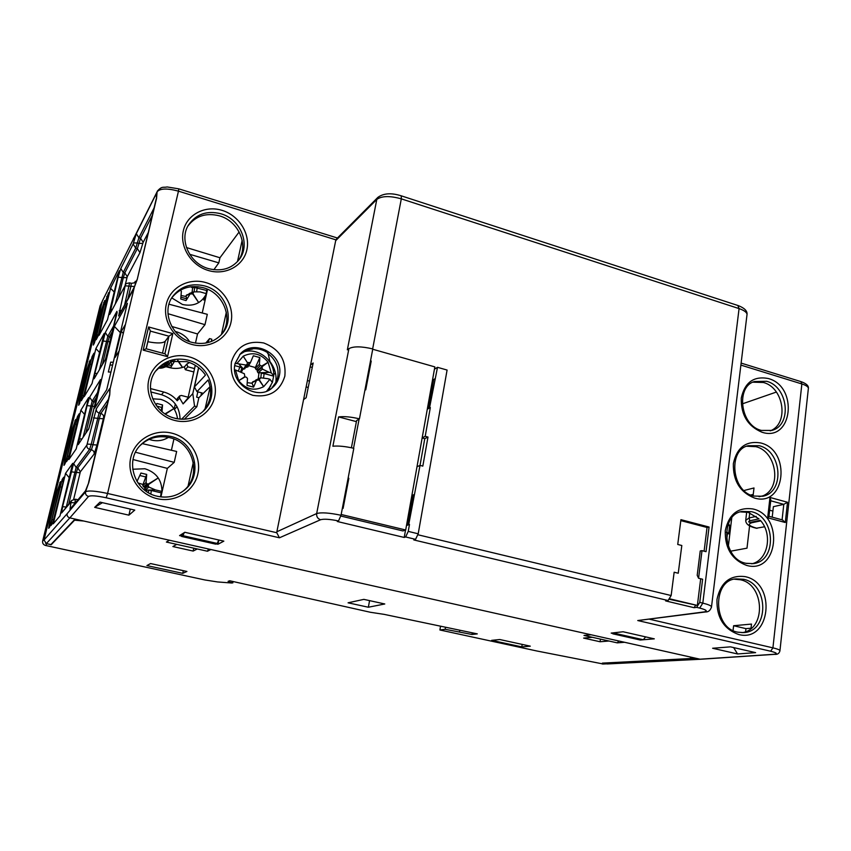 <?xml version="1.0" encoding="UTF-8"?>
<svg xmlns="http://www.w3.org/2000/svg" width="851" height="851" viewBox="0 0 851 851"><rect width="100%" height="100%" fill="white"/><g stroke="black" fill="none" stroke-linecap="round" stroke-linejoin="round"><path stroke-width="1.28" d="M472.262 632.793L471.986 634.484L477.283 633.878L384.109 614.358L370.451 612.284L229.685 580.765L228.079 581.35L231.834 583.02L217.601 581.946L204.942 579.967L45.528 545.459C43.305 544.746 42.348 543.278 42.656 541.034L44.061 539.428L43.965 540.374M45.56 543.289L51.134 544.8L74.58 520.184L83.855 521.046L169.423 540.225L166.392 542.055L176.731 544.363L172.891 546.544L193.156 551.065L193.773 548.172M592.36 637.303L608.976 641.016L600.083 641.75L583.637 638.09L592.36 637.303L583.999 635.431L591.073 634.761L210.92 549.533L207.442 551.235L197.262 548.959L193.156 551.065M608.976 641.016L617.22 642.856L624.57 642.282L689.799 656.898L692.097 658.461L692.225 657.44M606.476 663.844L602.38 663.12L692.097 658.461M603.295 664.014L536.832 650.983L439.903 629.985L445.169 629.293L471.986 634.484M146.904 565.575L150.574 563.553L186.912 571.457L182.731 573.34L146.904 565.575M499.782 639.527L530.29 646.164L521.801 646.888L491.644 640.346L499.782 639.527M384.78 603.976L363.856 599.37L348.07 602.806L368.355 607.231L384.78 603.976M183.316 570.67L182.731 573.34M44.061 539.428L102.216 301.456L100.067 305.945L42.656 541.034M51.283 544.151L51.134 544.8M168.987 304.222L207.304 314.327L204.985 324.678L167.977 313.7M213.856 269.735L218.803 262.874L219.952 257.757L239.152 231.94M220.494 335.496L221.473 334.347L226.334 312.221M237.482 261.587L242.173 240.259M205.772 343.07L209.559 338.602L211.825 339.219L211.314 341.496M195.464 343.144L197.528 333.964L204.985 324.678M202.24 312.987L207.559 289.276M218.803 262.874L189.656 254.279M186.443 247.545L219.952 257.757M617.22 642.856L618.879 641.005M600.455 639.112L600.083 641.75M207.442 551.235L208.527 549.001M197.262 548.959L176.731 544.363M188.156 485.73L193.315 462.274M205.038 409.001L210.176 386.822M197.836 391.854L196.655 397.162L198.847 397.736L209.942 386.758M273.724 374.578L275.458 373.068M200.921 395.683L201.549 392.832M194.56 368.611L187.816 366.802L186.816 364.058L189.582 362.547M186.816 364.058L184.359 366.983L185.337 369.706L193.815 371.961M166.073 366.717L169.338 367.589C174.646 368.94 179.731 368.643 184.603 366.696M207.782 342.645L209.559 338.602M181.593 419.203L194.56 406.118L192.794 393.641L183.093 403.917L179.635 398.108L179.667 395.938L177.253 398.598L177.221 400.757C173.689 396.406 169.2 393.492 163.754 392.024L150.457 388.567M112.609 365.079L110.002 365.036M180.061 419.107C179.71 406.874 173.519 398.736 161.488 394.694L150.765 391.917M179.667 395.938L181.369 395.46L188.167 397.226M183.093 403.917L187.997 397.96L195.294 365.345M192.794 393.641L198.602 367.632M198.847 397.736L196.858 406.714L194.56 406.118M160.935 496.888L167.339 468.38L174.21 462.359L176.646 451.466L142.223 443.605M171.402 450.264L173.923 439.042M184.369 419.192L196.858 406.714M167.339 468.38L133.043 459.54M74.58 520.184L74.76 519.44M174.21 462.359L135.522 452.243M307.424 380.535L309.498 381.11M306.137 386.907L308.222 387.471M305.094 398.491L303.86 398.162M431.851 389.535L430.851 389.258M410.15 511.047L407.363 525.205M430.042 399.662L428.159 408.746M184.252 532.641L182.954 535.694L217.207 543.438L218.771 539.991M217.207 543.438L215.76 544.161L181.646 536.46L182.199 533.939M182.954 535.694L181.646 536.46M368.355 607.231L369.568 600.625M645.632 636.878L643.303 639.75L640.229 640.005L612.858 633.825L612.986 632.889M643.303 639.75L615.837 633.548L612.858 633.825M616.677 632.474L615.837 633.548M440.467 626.623L439.903 629.985M459.753 630.485L459.529 631.782M445.445 627.708L445.169 629.293M522.184 644.409L521.801 646.888M197.528 333.964L171.753 326.465M174.168 408.98L175.306 403.948M174.455 409.437L177.061 406.65M694.097 607.688L665.61 600.902L668.088 600.54L671.152 595.53L674.152 572.223L678.247 573.234L681.811 545.502L677.736 544.459L680.938 519.674L709.074 527.035L706.032 551.661L702.011 550.64L698.575 578.244L702.618 579.244L699.756 602.391L696.65 607.348L694.097 607.688L695.458 605.518M434.627 368.143L435.701 368.44L434.425 369.228M603.306 663.067L696.192 658.334L69.835 517.897L46.358 543.576L44.029 539.991L102.333 301.063L157.095 191.794C160.105 188.358 167.232 188.135 178.465 191.156L107.588 493.463L276.766 532.726L279.447 537.789L320.593 519.738C323.869 518.78 329.848 519.184 338.528 520.95L341.028 515.259C329.241 512.802 321.125 512.238 316.668 513.557L348.91 348.644L347.346 349.835L376.802 199.421C381.748 195.879 389.918 195.687 401.31 198.857L372.653 348.878M606.763 663.908L700.628 659.248L607.306 663.95L603.295 663.152M435.701 368.44L437.499 367.324L447.083 370.047L418.203 533.8L415.565 539.332L413.788 539.928L668.088 600.54M338.528 520.95L337.283 521.493L404.214 537.449L405.629 536.96L408.246 531.386L418.203 533.8M181.72 536.087L179.572 535.598L184.816 532.29L223.845 541.14L217.952 544.268L218.856 540.013M216.292 543.895L217.952 544.268M94.663 507.356L100.024 502.122L134.766 510.1L128.905 515.163L94.663 507.356L102.428 502.675M730.477 646.856L755.614 652.632L737.572 653.962L712.617 648.26L730.477 646.856M612.901 633.484L611.178 633.091L623.102 631.761L654.302 638.846L641.367 639.909M680.811 520.621L707.043 527.471L709.074 527.035M698.575 578.244L697.203 575.287L700.235 550.969L702.011 550.64M711.457 607.38L711.532 606.657C710.798 605.55 707.883 604.38 702.809 603.125L739.072 308.605C743.838 310.221 746.497 312.083 747.061 314.189L746.88 315.7M433.51 380.227L432.34 380.94M437.499 367.324L429.627 407.363L430.329 407.555L425.202 436.308L422.16 437.839M431.734 384.333L432.723 384.609M434.712 378.897L433.627 379.546L428.564 407.959L429.627 407.363M427.276 409.235L429.255 408.15L428.564 407.959M429.255 408.15L430.329 407.555M425.202 436.308L427.989 437.052L422.819 466.103L420.022 465.38L408.767 524.301L409.48 524.471L408.246 531.386M422.139 437.957L424.777 438.659L427.989 437.052M424.777 438.659L420.022 465.38L417.001 466.752M411.778 495.973L412.926 495.505M405.533 530.045L404.214 537.449M411.331 498.441L412.352 498.697M406.491 525.503L408.427 524.833L407.725 524.663L413.012 495.016L414.075 494.591M407.725 524.663L408.767 524.301M408.427 524.833L409.48 524.471M310.19 366.866L312.264 367.441M171.828 297.754C179.827 287.968 190.337 284.628 203.368 287.755C223.951 292.967 234.057 319.87 221.037 334.932M239.652 354.612L246.588 350.357L252.896 348.719C258.279 348.389 263.278 349.772 267.905 352.857L269.958 361.569C274.873 368.004 276.82 375.078 275.788 382.79M187.933 226.015C195.666 215.877 206.219 212.495 219.569 215.888C238.918 221.207 249.226 245.918 238.248 260.714M320.593 519.738C317.689 518.727 316.381 516.663 316.668 513.557L276.862 531.758L335.688 240.673L336.688 238.78M276.862 531.758L276.766 532.726M222.1 210.367L221.898 210.314C205.091 205.091 186.922 214.537 183.327 230.77C179.487 246.928 191.411 265.693 208.548 270.544L208.74 270.607C225.845 275.596 243.599 265.65 246.896 249.651C250.439 233.717 238.94 215.452 222.1 210.367M205.836 282.575L205.634 282.521C188.528 277.532 169.987 287.574 166.296 304.264C162.35 320.88 174.455 339.836 191.9 344.453L192.103 344.506C209.527 349.25 227.632 338.698 231.015 322.252C234.653 305.881 222.983 287.425 205.836 282.575M189.113 356.824L188.911 356.771C171.498 352.016 152.574 362.696 148.776 379.865C144.713 396.96 157.01 416.118 174.785 420.458L174.987 420.511C192.73 425 211.197 413.809 214.686 396.906C218.43 380.057 206.57 361.43 189.113 356.824M171.923 433.191L171.711 433.138C153.967 428.649 134.66 439.988 130.746 457.657C126.565 475.262 139.064 494.622 157.169 498.686L157.382 498.729C175.455 502.941 194.305 491.08 197.889 473.688C201.74 456.359 189.699 437.531 171.923 433.191M310.551 365.047L313.157 362.983L306.147 397.747L303.573 399.598M341.028 515.259L353.814 448.307C345.389 446.371 338.411 445.679 332.89 446.232L338.602 416.916C344.123 416.235 351.069 416.873 359.441 418.841L372.791 348.921C361.43 346.283 353.463 346.197 348.91 348.644M370.515 360.845L371.227 361.047L365.728 389.875L365.005 389.684M359.441 418.841L356.601 420.585L351.399 447.764M338.602 416.916L356.399 421.628M348.123 478.102L348.846 478.283L343.102 508.398L342.368 508.228M106.162 497.771C96.546 495.729 90.663 495.293 88.515 496.452C86.217 495.686 85.206 494.133 85.515 491.814C88.185 490.336 95.535 490.889 107.588 493.463L106.162 497.771L279.447 537.789M109.726 394.843L109.726 388.556L96.344 408.757L86.887 445.073L73.601 463.529L62.58 506.707L61.634 512.962L71.058 501.835L69.995 509.217L85.036 491.995L88.866 482.336L109.726 394.843L110.066 388.918L119.14 350.867L115.076 357.441L121.31 331.39L125.469 324.348L134.33 287.202L137.202 279.564L156.552 198.4L157.095 191.794L102.333 301.063M92.057 383.482L104.184 333.39L95.886 348.559L84.185 396.683L92.057 383.482M59.974 515.919L72.707 463.338L65.548 473.347L53.294 523.769L59.974 515.919M107.513 319.625L119.363 270.724L110.534 288.276L99.099 335.315L107.513 319.625M106.705 389.737L127.384 303.286L114.353 326.38L94.695 408.076L106.705 389.737M76.207 448.892L88.632 397.577L80.888 410.225L68.92 459.487L76.207 448.892M119.14 350.867L125.469 324.348M130.299 509.079L128.905 515.163M198.709 367.728L194.422 386.95L196.975 391.63L208.101 379.95C212.697 391.864 210.899 402.47 202.676 411.767M155.68 371.068L160.552 366.398L165.392 363.473L168.562 362.175L165.222 366.419C164.871 367.324 165.605 367.1 167.445 365.76L170.806 361.505L186.709 361.632C194.602 363.877 200.857 368.366 205.453 375.1L194.422 386.95M139.862 445.775C148.212 437.861 158.126 435.148 169.583 437.627C194.06 442.69 202.453 477.124 182.582 491.495M267.533 353.208C275.82 359.484 279.213 367.536 277.713 377.376L276.288 381.759L271.586 388.333M252.534 349.07L247.971 349.899M201.261 394.151L202.347 393.034L196.975 391.63M75.101 519.078L50.9 544.555L46.358 543.576M110.928 372.078L108.343 371.993L110.694 362.164L113.279 362.249M120.363 332.656L114.353 326.38M95.886 348.559L99.556 352.495M84.568 414.373L80.888 410.225M69.229 477.698L65.548 473.347M114.204 292.021L110.534 288.276M123.299 333.464L121.31 331.39M147.861 341.73C157.158 343.496 162.956 343.336 165.254 341.23L168.934 336.188L172.827 333.603L167.541 356.665L143.191 350.133L148.617 326.965L172.827 333.603M165.009 353.846L146.138 348.772L150.372 330.986L148.617 326.965M165.147 353.888L167.541 356.665M146.138 348.772L143.191 350.133M728.339 546.427L731.732 518.099M649.536 619.22L772.921 647.856C777.048 648.834 779.399 649.717 779.973 650.504L779.92 650.994M808.29 389.162L808.407 388.13C807.95 386.588 805.769 385.195 801.865 383.95L740.881 365.09M768.336 378.535L768.187 378.493C753.709 375.855 744.731 382.407 741.264 398.162C740.891 414.937 747.838 426.308 762.092 432.276L762.241 432.319C792.675 442.116 798.578 386.428 768.336 378.535M754.465 498.037L754.614 498.08C785.473 507.43 791.515 450.402 760.847 442.999L760.698 442.956C746.019 440.563 736.902 447.456 733.36 463.635C732.966 480.783 740.008 492.25 754.465 498.037M746.635 565.426L746.795 565.458C778.101 574.34 784.292 515.929 753.188 509.026L753.039 508.983C738.136 506.856 728.882 514.1 725.265 530.716C724.85 548.246 731.977 559.82 746.635 565.426M738.625 634.484L738.785 634.527C770.549 642.909 776.899 583.052 745.338 576.68L745.178 576.638C730.062 574.797 720.659 582.403 716.967 599.466C716.521 617.411 723.744 629.08 738.625 634.484M740.647 511.887L748.263 512.408L758.986 518.844L749.742 520.791C747.965 521.865 748.401 522.344 751.05 522.227L760.315 520.291C773.048 534.13 768.028 560.415 751.752 563.809M734.477 579.201L740.381 579.765C764.804 584.446 766.336 629.836 741.934 632.665M746.838 446.243L755.943 446.679C776.601 451.466 782.058 487.974 763.124 495.761L759.092 496.718M753.039 382.195L763.443 382.493C784.037 387.662 789.217 424.011 770.187 430.851M764.528 526.78L756.294 528.226M750.986 628.538L751.497 624.07L733.615 625.73L733.062 630.442M749.593 525.812L746.997 548.172L730.647 551.193M744.019 490.506L753.997 487.963L753.082 495.846M776.378 392.056L742.189 403.917M745.593 631.665L745.944 628.634L751.018 628.208M733.636 647.579L737.572 653.962M733.615 625.73L745.944 628.634M728.286 523.929L729.658 525.269L727.616 525.705M728.584 524.003L728.711 522.961M726.637 540.215L727.541 532.652L726.275 532.322M729.658 525.269L728.616 533.896L727.541 532.652M753.252 494.388L750.773 494.984M705.458 611.975L637.75 620.539L770.634 651.228C776.846 652.802 777.931 653.823 773.899 654.291L774.57 654.345C777.601 654.685 779.399 653.408 779.973 650.504M782.42 519.918L785.282 522.503L767.676 517.78L769.974 497.452L787.505 502.26L785.282 522.503M768.953 516.344L767.676 517.78M770.783 500.197L769.974 497.452M782.09 519.823L783.792 504.356L787.505 502.26M770.708 500.782L783.792 504.356L773.389 506.664L772.208 517.174M772.889 511.079L769.644 510.206M353.537 448.243L359.122 419.032M340.857 516.046L402.906 530.939L405.693 529.992L434.85 366.898L372.738 349.24M405.693 529.992L341.166 514.483M175.157 331.454L176.253 331.72C181.944 333.39 186.39 336.688 189.582 341.613M182.529 367.43L178.093 360.547M177.657 360.547L182.454 367.451L177.582 360.558M173.508 360.941L171.051 361.611L171.817 365.547L170.806 367.355L174.838 360.75M170.966 362.569L170.253 362.622M670.024 598.902L697.373 605.433L669.705 599.37M697.373 605.433L700.681 578.765M704.096 551.171L707.043 527.471M197.506 286.649L192.666 287.766L192.018 292.489M190.826 286.744L192.666 287.766M198.528 286.755L194.666 287.489L206.665 290.478L206.187 293.616M205.665 295.382L205.368 296.127M206.665 290.478L207.197 289.117M192.954 293.648L198.666 302.541L192.954 293.648L193.73 291.85L200.155 291.882L206.368 293.669L206.048 294.435C201.144 303.392 193.294 306.743 182.486 304.477L171.742 297.882M206.368 293.669L205.389 296.137M198.666 302.541L192.72 293.989M180.433 290.138L181.359 291.319L180.752 299.009L186.05 300.563L190.124 293.957L192.624 293.925M181.029 295.499L186.05 296.499L186.752 294.925M188.805 294.212L189.496 293.425M188.816 294.127L193.22 292.489M186.05 296.499L187.018 298.882L186.507 299.807M162.009 411.629L162.552 404.959L156.882 403.491L156.116 405.225M165.264 414.011L173.859 408.618L165.02 413.852M173.859 408.618L165.445 414.129M152.637 398.8L160.786 399.364C170.551 402.47 176.136 408.937 177.54 418.777M162.552 404.959L160.956 410.703M168.445 437.361C163.286 440.584 157.626 441.488 151.478 440.084L149.106 439.361M132.703 469.241L144.925 468.752C156.18 472.358 161.86 479.932 161.945 491.452L155.425 489.91L148.872 487.059L148.212 485.793L144.659 488.495L144.947 487.229L148.372 484.304L158.201 477.954L148.212 484.081L146.925 483.772L146.032 482.581L146.702 474.433L140.936 473.05L136.979 481.485M158.201 477.954L148.51 484.496L148.212 485.793M137.894 482.911L143.032 484.506L146.702 474.433M150.882 493.995L151.255 490.495L148.648 490.133L155.425 489.91L146.638 490.102L146.766 491.665M146.032 482.581L142.798 485.602L143.032 484.506M144.659 488.495L146.638 490.102M142.798 485.602L143.659 486.921L146.925 483.772M144.947 487.229L143.659 486.921M151.255 490.495L161.19 492.825L160.509 496.835M161.19 492.825L161.945 491.452M238.716 380.684L244.875 376.621L238.695 380.705L245.077 376.897L246.556 377.291L247.492 378.567L247.035 385.397L253.587 387.141L256.364 380.652L257.885 379.94L259.225 380.301L263.672 386.662L259.481 380.11L259.789 378.674L261.012 377.823L267.842 378.695L269.937 379.259L263.682 386.662C254.172 391.396 245.843 389.407 238.695 380.695L235.482 369.972L234.589 369.951M235.089 363.537L236.876 363.547L243.237 356.175C252.779 351.569 261.066 353.601 268.076 362.26L271.278 372.876L273.703 375.685L272.373 382.493L269.937 379.259M235.482 369.972L244.343 373.727L244.875 376.621M234.716 365.6L239.769 366.972L238.493 370.962M236.876 363.547L245.907 365.026L243.62 369.196L239.003 364.122L241.886 367.983L239.769 366.972M243.237 356.165L247.45 362.739L247.003 364.505L245.907 365.026M247.45 362.739L243.546 356.654M247.428 362.654L243.237 356.175M261.8 365.994L268.086 362.26L261.8 365.994L260.332 365.6L259.406 364.324L259.853 357.558L253.343 355.771L250.46 362.515L247.705 362.547M268.076 362.26L257.555 370.068L256.14 369.685L260.332 365.6M263.533 378.142L264.129 373.568L261.321 373.238L269.182 372.312L271.278 372.876M261.693 367.749L257.257 371.462L258.098 372.866L269.182 372.312L262.395 369.111L262.012 366.27M264.129 373.568L273.692 376.153M258.938 373.132L258.225 378.908M260.332 377.94L255.736 380.057L259.789 378.674M253.587 387.141L252.13 383.269L252.821 381.822M252.13 383.269L247.215 382.663M241.407 372.344L242.907 368.887M259.225 380.301L263.342 386.194M244.854 368.653L243.62 369.196M245.694 367.047L247.939 366.866M248.652 365.643L255.364 367.547L259.853 357.558M249.226 362.962L246.641 367.441M255.364 367.547L256.14 369.685M257.257 371.462L257.555 370.068M267.618 390.705L269.129 388.492M46.965 543.895L45.528 545.459M602.242 663.982L605.561 663.812M187.816 366.802L185.337 369.706M161.488 394.694L163.754 392.024M177.221 400.757L179.635 398.108M101.982 302.116L100.067 305.945M231.866 582.499L232.121 581.297M699.756 602.391L702.809 603.125L699.703 608.071C706.521 609.88 708.011 611.156 704.181 611.912L637.75 620.539M737.849 305.466L739.072 308.605L401.31 198.857L401.246 195.836C391.354 192.688 383.567 193.209 377.865 197.379L336.602 238.865M418.001 534.779L671.152 595.53M773.899 654.291L700.022 659.195L696.192 658.334M415.565 539.332L405.629 536.96M88.515 496.452L69.835 517.897C67.75 517.217 66.846 515.823 67.123 513.727L85.515 491.814L88.866 482.336M699.703 608.071L696.65 607.348M401.012 195.751L738.285 305.615C744.348 307.977 747.274 310.838 747.061 314.2L711.532 606.678C710.553 610.316 708.521 612.092 705.426 611.975L704.181 611.912M335.688 240.673L376.802 199.421L377.865 197.379M133.405 238.706L133.618 238.11M335.954 239.854L178.465 191.156L178.795 188.848L167.158 186.954C162.998 187.858 162.222 185.741 157.339 191.124M284.862 376.014L284.819 376.227C279.958 391.46 269.299 397.842 252.853 395.353C237.004 389.439 229.855 378.301 231.419 361.952L231.461 361.739C236.642 346.442 247.396 340.187 263.725 342.964C279.277 348.942 286.319 359.952 284.862 376.014M156.552 198.4L156.201 193.815L136.309 233.674L133.128 244.035L120.789 268.544L118.151 277.213L109.673 314.476L125.31 285.245L118.64 315.976L134.522 286.691M44.029 539.991L67.123 513.727M105.173 360.122L107.992 351.048L116.927 311.328L105.322 332.475L94.833 373.493L94.11 378.769L105.524 359.26L94.11 378.769M88.44 429.627L91.227 420.713L100.492 379.567L89.653 397.204L87.057 405.608L78.175 444.637L88.844 428.659M98.078 336.166L108.662 292.627L104.279 304.53L96.854 335.028L96.206 339.666L98.312 335.528L96.206 339.666M83.09 397.768L93.238 358.058L93.929 353.218L92.089 356.569L82.09 395.662L81.345 400.715L83.409 396.991M68.123 459.327L79.207 413.756L77.484 416.554L75.111 424.33L67.346 456.232L66.495 461.699L68.463 458.498L66.495 461.699M52.432 523.833L62.9 482.879L63.772 477.177L62.197 479.379L51.89 519.684L50.943 525.588L52.9 522.801M104.077 304.924L104.684 300.531L101.312 310.381L93.982 340.453L93.312 345.07L94.27 343.283L96.663 335.39L104.056 305.041M89.504 364.802L90.195 360.016L86.898 369.483L79.409 400.236L78.654 405.236L79.537 403.746L89.472 364.898M67.155 456.551L75.718 419.437L72.516 428.5L64.846 459.944L64.006 465.348L64.825 464.135L67.176 456.487L74.909 424.692M59.676 487.251L60.559 481.645L57.453 490.293L49.613 522.45L48.667 528.29L49.422 527.397L51.741 519.865L60.623 482.74M85.036 491.995L86.036 489.623M85.643 490.665L69.995 509.217M75.409 499.239L74.867 503.026M74.899 502.898L70.952 502.558M71.058 501.835L71.803 500.388M77.271 500.271L77.26 499.611L75.494 499.207L71.771 500.42L61.634 512.962M62.58 506.707L66.208 507.015M73.601 463.529L76.143 467.476L66.304 506.909M68.761 503.994L76.356 472.454L71.037 471.794M87.196 444.073L91.206 444.318L89.621 449.339L76.143 467.476L77.792 467.869L91.397 449.764L89.621 449.339C87.515 448.605 86.6 447.19 86.887 445.073M96.344 408.757C96.067 410.852 96.982 412.278 99.088 413.022L91.206 444.318L92.982 444.754L99.259 418.522L93.493 417.873M108.428 399.31L99.088 413.022L100.854 413.458L107.279 404.151M109.939 390.832L109.726 388.556M77.781 499.686L77.175 499.643M80.047 472.73L76.356 472.454L77.792 467.869L80.334 471.816L73.675 499.229M94.142 454.019C94.418 451.902 93.504 450.487 91.397 449.764L92.982 444.754L97.003 445.009L94.142 454.019L80.334 471.816M103.269 418.735L99.259 418.522L100.854 413.458C102.95 414.203 103.865 415.618 103.588 417.724L97.003 445.009M104.269 416.777L103.588 417.724M158.871 367.77L163.786 366.26L166.275 363.069M240.333 353.878L235.036 363.771C229.696 384.62 258.534 401.321 272.363 387.705C275.937 384.609 278.234 380.727 279.256 376.036L279.288 375.865C284.553 355.037 254.523 337.858 240.333 353.878L235.014 363.611M221.749 334.156C235.738 319.242 225.813 291.276 204.687 285.947L204.506 285.893C190.996 282.777 180.295 286.425 172.402 296.85C161.296 311.987 171.998 337.624 192.103 342.41C204.155 345.144 214.037 342.389 221.749 334.156M163.786 366.26L165.222 366.419M167.445 365.76L168.541 364.781C165.03 367.504 161.69 368.611 158.52 368.089M187.784 360.079C174.944 357.271 164.424 360.686 156.233 370.313C143.149 385.875 153.723 413.66 174.998 418.245C186.05 420.649 195.507 418.277 203.357 411.139C220.058 396.279 210.676 365.356 187.975 360.133L187.784 360.079M175.061 418.341C186.029 420.681 195.464 418.288 203.357 411.139M157.499 496.324C166.987 498.271 175.561 496.505 183.22 491.038C203.857 476.922 195.719 441.584 170.785 436.435L170.594 436.393C158.818 433.946 148.755 436.871 140.394 445.19C124.384 460.87 134.469 491.857 157.392 496.261C166.956 498.26 175.561 496.516 183.22 491.038M74.931 424.617L75.813 420.458M75.728 420.82L75.718 419.437M74.845 420.851L75.271 423.138M74.016 428.361L72.516 428.5M64.846 459.944L66.293 459.838M64.825 464.135L64.006 465.348M78.654 405.236L81.909 395.97M90.217 361.42L90.195 360.016M89.259 361.718L89.685 363.983M88.408 369.27L86.898 369.483M79.409 400.236L80.813 400.055M79.537 403.746L79.824 403.034M60.559 483.017L60.559 481.645M59.761 482.762L60.176 485.07M58.953 490.229L57.453 490.293M49.613 522.45L51.071 522.429M49.837 526.418L48.667 528.29M49.422 527.397L51.741 519.865M104.726 301.945L104.684 300.531M103.684 302.509L104.12 304.743M102.811 310.094L101.312 310.381M93.982 340.453L95.355 340.198M94.27 343.283L93.312 345.07M164.881 353.814L168.934 336.188L150.34 331.103M165.254 341.23L162.498 353.176M156.233 198.815L137.202 279.564M133.288 289.819L118.64 315.976M119.246 310.721L121.608 310.434M129.629 282.84L124.544 305.19M127.746 299.467L130.905 286.287L125.246 285.798M125.31 285.245L109.673 314.476M110.29 309.658L112.3 309.37M120.789 268.544L123.235 272.384L115.385 303.594M118.47 297.829L123.331 277.649L118.151 277.213M133.447 243.003L137.298 242.939L135.713 248.098L123.235 272.384L124.81 272.841L137.373 248.588L135.713 248.098L133.128 244.035M136.309 233.674L138.904 237.759L137.298 242.939L138.968 243.429L140.564 238.248L152.265 215.463M154.031 208.038L138.904 237.759L140.564 238.248L143.159 242.333L142.83 243.365L138.968 243.429L137.373 248.588L139.947 252.651L127.256 276.671L125.076 285.468M156.605 196.358L156.201 193.815M134.543 286.532L130.905 286.287L131.331 283.319M126.959 277.639L123.331 277.649L124.81 272.841L127.256 276.671M135.192 284.84L135.362 281.277L134.66 282.543M139.947 252.651L142.83 243.365M148.117 232.855L143.159 242.333M125.576 284.521C124.863 283.989 126.225 283.436 129.671 282.851L131.373 283.33C134.171 283.011 135.394 282.575 135.064 282.032L135.362 281.277M178.742 188.837L337.453 238.014M94.833 373.493L97.174 373.344M105.322 332.475L107.8 336.347L99.493 369.451M102.375 364.59L107.928 341.517L102.705 341.006M114.311 324.742L107.8 336.347L109.396 336.773L112.906 330.582M117.013 313.094L116.927 311.328M110.183 341.889L107.928 341.517L109.396 336.773L111.151 337.868M99.758 385.237L88.855 428.659L78.175 444.637M79.005 438.893L81.834 438.925M89.653 397.204L92.163 401.108L83.196 436.935M85.866 433.021L92.344 406.193L87.057 405.608M98.259 391.46L92.163 401.108L93.791 401.523L97.067 396.375M100.567 381.322L100.492 379.567M100.663 380.854L99.737 385.365M94.621 406.576L92.344 406.193L93.791 401.523L95.567 402.608M96.854 335.028L98.61 334.783M106.311 304.275L104.279 304.53M106.705 296.52L107.534 299.254M108.715 294.095L108.662 292.627M93.238 358.058L85.504 389.864L83.387 397.034L81.345 400.715M82.09 395.662L83.93 395.502M91.717 364.292L89.685 364.462M92.089 356.569L92.919 359.335M93.961 354.665L93.929 353.218M94.057 354.207L93.216 358.165M78.42 419.011L70.527 451.498M67.346 456.232L69.25 456.179M77.143 424.245L75.111 424.33M77.484 416.554L78.335 419.362M79.228 415.192L79.207 413.756M79.303 414.82L78.398 419.096M62.9 482.879L54.804 516.142M52.858 522.833L50.943 525.588M51.89 519.684L53.858 519.727M61.878 487.038L59.847 487.038M62.197 479.379L63.048 482.23M63.782 478.602L63.772 477.177M62.878 482.921L63.846 478.315M220.76 213.739C206.857 210.335 196.113 214.08 188.528 224.972C178.838 239.567 189.507 263.693 208.74 268.682C221.462 271.703 231.546 268.735 238.993 259.789C251.045 245.109 240.876 219.25 220.941 213.792L220.76 213.739M770.634 651.228L772.921 647.856L801.865 383.95L800.844 381.588M751.369 511.653L742.221 511.451C720.063 513.94 722.222 559.171 745.902 563.277L753.39 563.628C777.303 561.064 775.506 516.78 751.507 511.696L751.369 511.653M746.093 563.383L753.39 563.628M751.05 522.227L752.061 522.684L760.794 520.865M752.061 522.684C747.359 524.056 748.774 525.865 756.284 528.099L757.113 528.311M762.804 496.25C785.016 492.229 781.888 450.966 759.188 445.711L748.401 445.69C727.924 449.392 731.243 491.676 753.805 496.059L762.804 496.25M756.284 528.099L755.592 528.045C749.018 526.471 745.731 523.929 745.721 520.386L749.146 517.919L756.231 516.397M749.731 512.866L749.146 517.919L749.742 520.791M771.836 430.436C792.409 425.266 788.228 386.705 766.677 381.301L754.592 381.525C735.732 386.152 739.955 425.808 761.507 430.436L771.836 430.436M737.945 632.229L743.572 632.601C769.23 631.836 769.059 584.201 743.646 579.297L736.062 578.893C712.17 579.85 712.872 628.368 737.796 632.165L743.572 632.601M166.69 366.387L170.806 367.355M168.349 365.015L171.817 365.547M192.294 286.596L191.581 287.436M194.113 291.744L194.666 287.489M196.624 291.797L197.198 287.755M190.124 293.957L186.124 295.595M180.901 297.222L187.018 298.882M162.094 407.597L156.69 406.023M146.255 477.06L139.851 475.518M148.872 487.059L145.5 489.814M148.563 492.782L148.648 490.133M270.831 385.875L266.757 391.066M260.821 377.812L261.321 373.238M256.364 380.652L252.215 382.535M241.886 367.983L240.525 371.919M259.406 364.324L255.236 368.313M262.395 369.111L258.098 372.866M606.242 663.865L602.965 664.035M232.78 582.935L233.078 581.499M700.65 659.248L774.57 654.345M109.439 395.098L88.6 482.485M171.221 361.398L168.541 364.781M65.24 463.21L67.155 456.53M81.887 396.013L90.312 360.973M51.72 519.897L59.666 487.293M94.504 342.666L104.833 301.414M146.212 348.793L150.372 330.986M136.894 279.915L133.618 288.978M117.14 312.508L105.513 359.271M108.822 293.531L98.312 335.528M70.505 451.541L68.548 458.37M54.794 516.174L52.9 522.812M779.963 650.526L808.407 388.109C808.599 385.652 806.174 383.503 801.121 381.673L741.125 363.09M756.422 528.269L755.837 528.109M745.816 519.504L746.689 512.057M782.654 519.982L768.953 516.291M768.932 516.493L770.825 499.803M206.048 294.435L203.804 300.084M193.73 291.85L189.294 293.499M190.528 293.606L186.539 294.999M269.799 387.684L269.352 389.811M267.842 390.396L272.501 382.142M273.703 375.685C274.82 360.047 257.566 346.963 242.939 352.123M256.938 380.035L252.694 381.876M247.003 364.515L244.79 368.791M250.46 362.526L247.864 366.983"/></g></svg>
